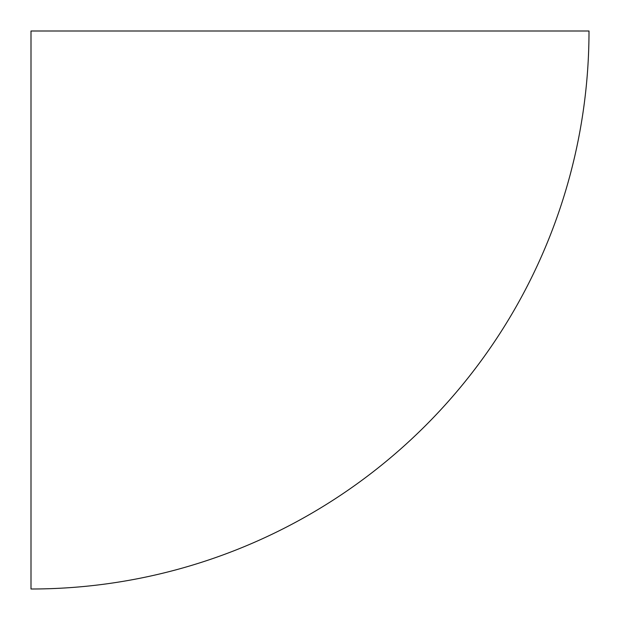 <?xml version="1.0" encoding="UTF-8"?>
<svg xmlns="http://www.w3.org/2000/svg" width="620" height="620" viewBox="0 0 620 620"><rect width="100%" height="100%" fill="white"/><g stroke="black" fill="none" stroke-linecap="round" stroke-linejoin="round"><path stroke-width="0.93" d="M31 589A558 558 0 0 0 589 31L31 31L31 589"/></g></svg>
